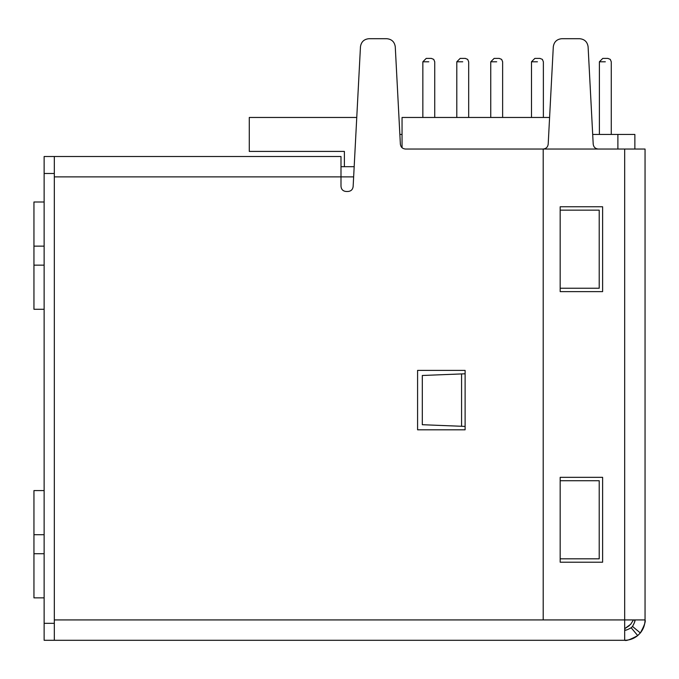 <?xml version="1.0" encoding="UTF-8"?>
<svg xmlns="http://www.w3.org/2000/svg" width="679" height="679" viewBox="0 0 679 679"><rect width="100%" height="100%" fill="white"/><g stroke="black" fill="none" stroke-linecap="round" stroke-linejoin="round"><path stroke-width="1.02" d="M598.292 149.041C595.339 148.752 593.641 147.148 593.208 144.211L588.099 46.749C587.36 41.86 584.543 39.178 579.62 38.703C584.543 39.178 587.36 41.86 588.099 46.749L592.691 134.442L617.89 134.442L617.89 149.041M402.053 134.442L399.855 134.442L395.263 46.749C394.524 41.86 391.707 39.178 386.784 38.703L368.943 38.703C364.02 39.178 361.203 41.86 360.464 46.749C361.203 41.86 364.02 39.178 368.943 38.703L386.784 38.703C391.707 39.178 394.524 41.86 395.263 46.749L400.372 144.211C400.805 147.148 402.503 148.752 405.456 149.041L543.107 149.041C546.06 148.752 547.758 147.148 548.191 144.211L553.3 46.749C554.039 41.86 556.856 39.178 561.779 38.703C556.856 39.178 554.039 41.86 553.3 46.749M634.865 149.041L634.865 134.442L617.89 134.442M344.389 166.695L344.389 151.417L249.278 151.417L249.278 117.467L356.764 117.467M340.994 166.695L354.183 166.695M549.6 117.467L402.053 117.467L402.053 147.733M560.175 210.15L560.175 288.236L599.217 288.236L599.217 210.15L560.175 210.15L560.175 206.755L602.612 206.755L602.612 291.631L560.175 291.631L560.175 288.236L560.175 291.631L602.612 291.631L602.612 206.755L560.175 206.755L560.175 210.15M599.217 480.732L599.217 558.817L560.175 558.817L560.175 480.732L599.217 480.732M465.115 370.394L465.115 373.789L422.304 375.487L422.304 424.714L465.115 426.412L465.115 429.807L417.585 429.807L417.585 370.394L465.115 370.394L465.115 429.807L417.585 429.807L417.585 370.394L465.115 370.394M629.365 625.648L624.68 628.695L630.681 624.29M624.68 149.041L543.2 149.041L543.2 619.927L624.68 619.927L624.68 149.041L645.05 149.041L645.05 619.927C644.999 624.824 643.42 629.17 640.331 632.964C643.42 629.17 644.999 624.824 645.05 619.927C645.848 621.429 644.278 625.775 640.331 632.964C643.42 629.17 644.999 624.824 645.05 619.927C645.848 621.429 644.278 625.775 640.331 632.964C644.278 625.775 645.848 621.429 645.05 619.927C644.999 624.824 643.42 629.17 640.331 632.964C643.42 629.17 644.999 624.824 645.05 619.927C645.848 621.429 644.278 625.775 640.331 632.964C644.278 625.775 645.848 621.429 645.05 619.927C644.999 624.824 643.42 629.17 640.331 632.964L637.717 635.578C630.528 639.525 626.182 641.095 624.68 640.297C626.182 641.095 630.528 639.525 637.717 635.578C633.923 638.667 629.577 640.246 624.68 640.297C629.577 640.246 633.923 638.667 637.717 635.578C630.528 639.525 626.182 641.095 624.68 640.297C626.182 641.095 630.528 639.525 637.717 635.578C633.923 638.667 629.577 640.246 624.68 640.297C626.182 641.095 630.528 639.525 637.717 635.578C633.923 638.667 629.577 640.246 624.68 640.297C629.577 640.246 633.923 638.667 637.717 635.578C630.528 639.525 626.182 641.095 624.68 640.297L44.135 640.297L44.135 156.51L340.994 156.51L340.994 176.88L353.649 176.88M579.62 38.703L561.779 38.703L579.62 38.703M360.464 46.749L353.131 186.649C352.698 189.585 351.001 191.189 348.047 191.478L346.086 191.478C343.014 191.155 341.316 189.458 340.994 186.386L340.994 176.88L54.32 176.88L54.32 619.927L543.2 619.927M560.175 477.337L602.612 477.337L602.612 562.212L560.175 562.212L560.175 558.817L560.175 562.212L602.612 562.212L602.612 477.337L560.175 477.337L560.175 480.732L560.175 477.337M634.865 619.927L634.653 622.006L634.865 619.927C635.349 620.53 634.568 622.702 632.505 626.445L632.845 626.013M632.505 626.445L640.331 632.964C644.278 625.775 645.848 621.429 645.05 619.927L624.68 619.927L624.68 640.297C629.577 640.246 633.923 638.667 637.717 635.578L631.181 627.769L632.522 626.428M626.759 629.9L624.68 630.112L626.759 629.9M631.198 627.752L630.766 628.092L631.198 627.752C627.455 629.815 625.283 630.596 624.68 630.112M54.32 156.51L54.32 640.297M490.747 117.467L490.747 61.789L494.142 58.394L499.235 58.394L494.142 58.394M426.242 58.394L431.335 58.394L426.242 58.394L431.335 58.394L426.242 58.394L431.335 58.394L426.242 58.394L431.335 58.394L426.242 58.394L431.335 58.394L426.242 58.394L431.335 58.394L426.242 58.394L431.335 58.394L426.242 58.394L431.335 58.394L426.242 58.394L422.847 61.789L428.788 61.789M531.487 117.467L531.487 61.789L534.882 58.394L539.975 58.394L534.882 58.394L539.975 58.394L534.882 58.394L539.975 58.394L534.882 58.394L539.975 58.394L534.882 58.394L539.975 58.394L534.882 58.394L539.975 58.394L534.882 58.394L539.975 58.394L534.882 58.394L539.975 58.394L534.882 58.394L531.487 61.789L534.882 58.394M460.192 58.394L465.285 58.394L460.192 58.394L465.285 58.394L460.192 58.394L465.285 58.394L460.192 58.394L465.285 58.394L460.192 58.394L465.285 58.394L460.192 58.394L465.285 58.394L460.192 58.394L465.285 58.394L460.192 58.394L465.285 58.394L460.192 58.394L456.797 61.789L462.739 61.789M602.782 58.394L607.875 58.394L602.782 58.394L607.875 58.394L602.782 58.394L607.875 58.394L602.782 58.394L607.875 58.394L602.782 58.394L607.875 58.394L602.782 58.394L607.875 58.394L602.782 58.394L607.875 58.394L602.782 58.394L607.875 58.394L602.782 58.394L599.387 61.789L602.782 58.394M44.135 202.002L33.95 202.002L44.135 202.002L33.95 202.002L33.95 309.284L44.135 309.284M44.135 490.577L33.95 490.577L44.135 490.577L33.95 490.577L33.95 597.86L44.135 597.86L33.95 597.86M461.576 426.31L461.576 373.891M54.32 173.484L44.135 173.484M54.32 623.322L44.135 623.322M490.747 61.789L496.689 61.789M599.387 134.442L599.387 61.789L605.329 61.789M531.487 61.789L537.428 61.789M33.95 246.137L44.135 246.137M44.135 265.149L33.95 265.149M33.95 534.712L44.135 534.712M44.135 553.725L33.95 553.725M630.689 624.29L633.465 619.927M502.63 117.467L502.63 61.789L501.637 59.387L499.235 58.394M434.73 117.467L434.73 61.789L433.737 59.387L431.335 58.394M422.847 117.467L422.847 61.789M468.68 117.467L468.68 61.789L467.687 59.387L465.285 58.394M456.797 117.467L456.797 61.789M611.27 134.442L611.27 61.789L610.277 59.387L607.875 58.394M543.37 117.467L543.37 61.789L542.377 59.387L539.975 58.394"/></g></svg>
